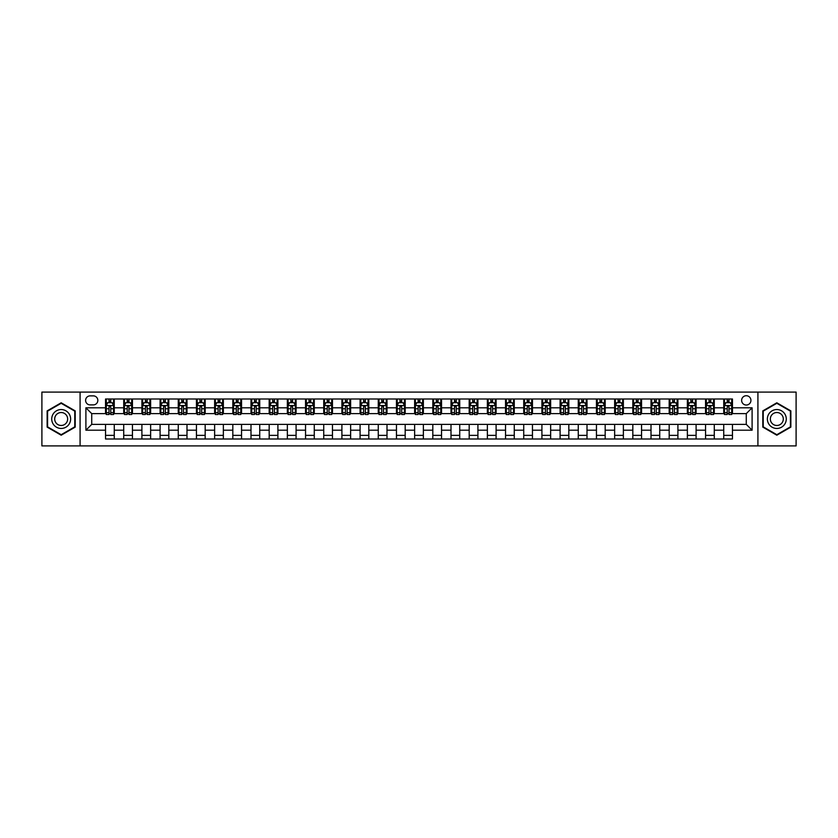 <?xml version="1.0" encoding="UTF-8"?>
<svg xmlns="http://www.w3.org/2000/svg" width="838" height="838" viewBox="0 0 838 838"><rect width="100%" height="100%" fill="white"/><g stroke="black" fill="none" stroke-linecap="round" stroke-linejoin="round"><path stroke-width="1.26" d="M746.281 395.725A4.651 4.651 0 0 0 741.63 400.386A4.651 4.651 0 0 0 746.281 405.037A4.651 4.651 0 0 0 750.932 400.386A4.651 4.651 0 0 0 746.281 395.725M757.919 445.91L796.1 445.91L796.1 392.09L757.919 392.09L757.919 445.91L80.081 445.91L80.081 392.09L41.9 392.09L41.9 445.91L80.081 445.91M90.116 404.89L93.322 404.89A4.504 4.504 0 0 0 97.826 400.386A4.504 4.504 0 0 0 93.322 395.871L90.116 395.871A4.504 4.504 0 0 0 85.612 400.386A4.504 4.504 0 0 0 90.116 404.89M757.919 392.09L80.081 392.09M105.536 430.198L85.905 430.198L85.905 407.802L105.536 407.802L105.536 413.616L91.719 413.616L91.719 424.384L105.536 424.384L105.536 438.997L732.464 438.997L732.464 424.384L746.281 424.384L746.281 413.616L732.464 413.616L732.464 407.802L752.095 407.802L752.095 430.198L732.464 430.198M732.464 407.802L732.464 399.003L105.536 399.003L105.536 407.802M723.739 399.003L723.739 413.616L724.461 413.616M727.227 413.616L728.976 413.616M731.731 413.616L732.464 413.616M723.739 413.616L713.557 413.616M705.554 399.003L705.554 413.616L706.277 413.616M709.042 413.616L710.792 413.616M705.554 413.616L695.372 413.616M687.37 399.003L687.37 413.616L688.092 413.616M690.858 413.616L692.607 413.616M687.37 413.616L677.188 413.616M669.185 399.003L669.185 413.616L669.918 413.616M672.684 413.616L674.422 413.616M669.185 413.616L659.003 413.616M651.011 399.003L651.011 413.616L651.734 413.616M654.499 413.616L656.238 413.616M651.011 413.616L640.819 413.616M632.826 399.003L632.826 413.616L633.549 413.616M636.314 413.616L638.064 413.616M632.826 413.616L622.644 413.616M614.642 399.003L614.642 413.616L615.364 413.616M618.13 413.616L619.879 413.616M614.642 413.616L604.46 413.616M596.457 399.003L596.457 413.616L597.19 413.616M599.945 413.616L601.694 413.616M596.457 413.616L586.275 413.616M578.272 399.003L578.272 413.616L579.006 413.616M581.771 413.616L583.51 413.616M578.272 413.616L568.091 413.616M560.098 399.003L560.098 413.616L560.821 413.616M563.586 413.616L565.336 413.616M560.098 413.616L549.917 413.616M541.914 399.003L541.914 413.616L542.636 413.616M545.402 413.616L547.151 413.616M541.914 413.616L531.732 413.616M523.729 399.003L523.729 413.616L524.462 413.616M527.217 413.616L528.967 413.616M523.729 413.616L513.547 413.616M505.544 399.003L505.544 413.616L506.278 413.616M509.043 413.616L510.782 413.616M505.544 413.616L495.363 413.616M487.37 399.003L487.37 413.616L488.093 413.616M490.859 413.616L492.597 413.616M487.37 413.616L477.178 413.616M469.186 399.003L469.186 413.616L469.909 413.616M472.674 413.616L474.423 413.616M469.186 413.616L459.004 413.616M451.001 399.003L451.001 413.616L451.724 413.616M454.489 413.616L456.239 413.616M451.001 413.616L440.819 413.616M432.817 399.003L432.817 413.616L433.55 413.616M436.305 413.616L438.054 413.616M432.817 413.616L422.635 413.616M414.632 399.003L414.632 413.616L415.365 413.616M418.131 413.616L419.869 413.616M414.632 413.616L404.45 413.616M396.458 399.003L396.458 413.616L397.181 413.616M399.946 413.616L401.695 413.616M396.458 413.616L386.276 413.616M378.273 399.003L378.273 413.616L378.996 413.616M381.761 413.616L383.511 413.616M378.273 413.616L368.091 413.616M360.089 399.003L360.089 413.616L360.822 413.616M363.577 413.616L365.326 413.616M360.089 413.616L349.907 413.616M341.904 399.003L341.904 413.616L342.637 413.616M345.403 413.616L347.142 413.616M341.904 413.616L331.722 413.616M323.73 399.003L323.73 413.616L324.453 413.616M327.218 413.616L328.957 413.616M323.73 413.616L313.538 413.616M305.545 399.003L305.545 413.616L306.268 413.616M309.033 413.616L310.783 413.616M305.545 413.616L295.364 413.616M287.361 399.003L287.361 413.616L288.083 413.616M290.849 413.616L292.598 413.616M287.361 413.616L277.179 413.616M269.176 399.003L269.176 413.616L269.909 413.616M272.664 413.616L274.414 413.616M269.176 413.616L258.994 413.616M250.991 399.003L250.991 413.616L251.725 413.616M254.49 413.616L256.229 413.616M250.991 413.616L240.81 413.616M232.817 399.003L232.817 413.616L233.54 413.616M236.306 413.616L238.055 413.616M232.817 413.616L222.636 413.616M214.633 399.003L214.633 413.616L215.356 413.616M218.121 413.616L219.87 413.616M214.633 413.616L204.451 413.616M196.448 399.003L196.448 413.616L197.181 413.616M199.936 413.616L201.686 413.616M196.448 413.616L186.266 413.616M178.264 399.003L178.264 413.616L178.997 413.616M181.762 413.616L183.501 413.616M178.264 413.616L168.082 413.616M160.089 399.003L160.089 413.616L160.812 413.616M163.578 413.616L165.316 413.616M160.089 413.616L149.908 413.616M141.905 399.003L141.905 413.616L142.628 413.616M145.393 413.616L147.142 413.616M141.905 413.616L131.723 413.616M123.72 399.003L123.72 413.616L124.443 413.616M127.208 413.616L128.958 413.616M123.72 413.616L113.539 413.616M105.536 413.616L106.269 413.616M109.024 413.616L110.773 413.616M105.536 424.384L114.261 424.384L114.261 438.997M732.464 424.384L114.261 424.384M114.261 399.003L114.261 413.616M105.536 402.638L106.269 402.638M109.024 402.638L110.773 402.638M113.539 402.638L114.261 402.638M105.536 435.362L114.261 435.362M123.72 424.384L123.72 438.997M132.446 399.003L132.446 413.616M123.72 402.638L124.443 402.638M127.208 402.638L128.958 402.638M131.723 402.638L132.446 402.638M132.446 424.384L132.446 438.997M123.72 435.362L132.446 435.362M141.905 424.384L141.905 438.997M150.631 424.384L150.631 438.997M141.905 435.362L150.631 435.362M150.631 399.003L150.631 413.616M141.905 402.638L142.628 402.638M145.393 402.638L147.142 402.638M149.908 402.638L150.631 402.638M160.089 424.384L160.089 438.997M168.815 424.384L168.815 438.997M160.089 435.362L168.815 435.362M168.815 399.003L168.815 413.616M160.089 402.638L160.812 402.638M163.578 402.638L165.316 402.638M168.082 402.638L168.815 402.638M178.264 424.384L178.264 438.997M186.989 424.384L186.989 438.997M178.264 435.362L186.989 435.362M186.989 399.003L186.989 413.616M178.264 402.638L178.997 402.638M181.762 402.638L183.501 402.638M186.266 402.638L186.989 402.638M196.448 424.384L196.448 438.997M205.174 424.384L205.174 438.997M196.448 435.362L205.174 435.362M205.174 399.003L205.174 413.616M196.448 402.638L197.181 402.638M199.936 402.638L201.686 402.638M204.451 402.638L205.174 402.638M214.633 424.384L214.633 438.997M223.358 424.384L223.358 438.997M214.633 435.362L223.358 435.362M223.358 399.003L223.358 413.616M214.633 402.638L215.356 402.638M218.121 402.638L219.87 402.638M222.636 402.638L223.358 402.638M232.817 424.384L232.817 438.997M241.543 424.384L241.543 438.997M232.817 435.362L241.543 435.362M241.543 399.003L241.543 413.616M232.817 402.638L233.54 402.638M236.306 402.638L238.055 402.638M240.81 402.638L241.543 402.638M250.991 424.384L250.991 438.997M259.728 424.384L259.728 438.997M250.991 435.362L259.728 435.362M259.728 399.003L259.728 413.616M250.991 402.638L251.725 402.638M254.49 402.638L256.229 402.638M258.994 402.638L259.728 402.638M269.176 424.384L269.176 438.997M277.902 424.384L277.902 438.997M269.176 435.362L277.902 435.362M277.902 399.003L277.902 413.616M269.176 402.638L269.909 402.638M272.664 402.638L274.414 402.638M277.179 402.638L277.902 402.638M287.361 424.384L287.361 438.997M296.086 424.384L296.086 438.997M287.361 435.362L296.086 435.362M296.086 399.003L296.086 413.616M287.361 402.638L288.083 402.638M290.849 402.638L292.598 402.638M295.364 402.638L296.086 402.638M305.545 424.384L305.545 438.997M314.271 424.384L314.271 438.997M305.545 435.362L314.271 435.362M314.271 399.003L314.271 413.616M305.545 402.638L306.268 402.638M309.033 402.638L310.783 402.638M313.538 402.638L314.271 402.638M323.73 424.384L323.73 438.997M332.456 424.384L332.456 438.997M323.73 435.362L332.456 435.362M332.456 399.003L332.456 413.616M323.73 402.638L324.453 402.638M327.218 402.638L328.957 402.638M331.722 402.638L332.456 402.638M341.904 424.384L341.904 438.997M350.63 424.384L350.63 438.997M341.904 435.362L350.63 435.362M350.63 399.003L350.63 413.616M341.904 402.638L342.637 402.638M345.403 402.638L347.142 402.638M349.907 402.638L350.63 402.638M360.089 424.384L360.089 438.997M368.814 424.384L368.814 438.997M360.089 435.362L368.814 435.362M368.814 399.003L368.814 413.616M360.089 402.638L360.822 402.638M363.577 402.638L365.326 402.638M368.091 402.638L368.814 402.638M378.273 424.384L378.273 438.997M386.999 424.384L386.999 438.997M378.273 435.362L386.999 435.362M386.999 399.003L386.999 413.616M378.273 402.638L378.996 402.638M381.761 402.638L383.511 402.638M386.276 402.638L386.999 402.638M396.458 424.384L396.458 438.997M405.183 424.384L405.183 438.997M396.458 435.362L405.183 435.362M405.183 399.003L405.183 413.616M396.458 402.638L397.181 402.638M399.946 402.638L401.695 402.638M404.45 402.638L405.183 402.638M414.632 424.384L414.632 438.997M423.368 424.384L423.368 438.997M414.632 435.362L423.368 435.362M423.368 399.003L423.368 413.616M414.632 402.638L415.365 402.638M418.131 402.638L419.869 402.638M422.635 402.638L423.368 402.638M432.817 424.384L432.817 438.997M441.542 424.384L441.542 438.997M432.817 435.362L441.542 435.362M441.542 399.003L441.542 413.616M432.817 402.638L433.55 402.638M436.305 402.638L438.054 402.638M440.819 402.638L441.542 402.638M451.001 424.384L451.001 438.997M459.727 424.384L459.727 438.997M451.001 435.362L459.727 435.362M459.727 399.003L459.727 413.616M451.001 402.638L451.724 402.638M454.489 402.638L456.239 402.638M459.004 402.638L459.727 402.638M469.186 424.384L469.186 438.997M477.911 424.384L477.911 438.997M469.186 435.362L477.911 435.362M477.911 399.003L477.911 413.616M469.186 402.638L469.909 402.638M472.674 402.638L474.423 402.638M477.178 402.638L477.911 402.638M487.37 424.384L487.37 438.997M496.096 424.384L496.096 438.997M487.37 435.362L496.096 435.362M496.096 399.003L496.096 413.616M487.37 402.638L488.093 402.638M490.859 402.638L492.597 402.638M495.363 402.638L496.096 402.638M505.544 424.384L505.544 438.997M514.27 424.384L514.27 438.997M505.544 435.362L514.27 435.362M514.27 399.003L514.27 413.616M505.544 402.638L506.278 402.638M509.043 402.638L510.782 402.638M513.547 402.638L514.27 402.638M523.729 424.384L523.729 438.997M532.455 424.384L532.455 438.997M523.729 435.362L532.455 435.362M532.455 399.003L532.455 413.616M523.729 402.638L524.462 402.638M527.217 402.638L528.967 402.638M531.732 402.638L532.455 402.638M541.914 424.384L541.914 438.997M550.639 424.384L550.639 438.997M541.914 435.362L550.639 435.362M550.639 399.003L550.639 413.616M541.914 402.638L542.636 402.638M545.402 402.638L547.151 402.638M549.917 402.638L550.639 402.638M560.098 424.384L560.098 438.997M568.824 424.384L568.824 438.997M560.098 435.362L568.824 435.362M568.824 399.003L568.824 413.616M560.098 402.638L560.821 402.638M563.586 402.638L565.336 402.638M568.091 402.638L568.824 402.638M578.272 424.384L578.272 438.997M587.009 424.384L587.009 438.997M578.272 435.362L587.009 435.362M587.009 399.003L587.009 413.616M578.272 402.638L579.006 402.638M581.771 402.638L583.51 402.638M586.275 402.638L587.009 402.638M596.457 424.384L596.457 438.997M605.183 424.384L605.183 438.997M596.457 435.362L605.183 435.362M605.183 399.003L605.183 413.616M596.457 402.638L597.19 402.638M599.945 402.638L601.694 402.638M604.46 402.638L605.183 402.638M614.642 424.384L614.642 438.997M623.367 424.384L623.367 438.997M614.642 435.362L623.367 435.362M623.367 399.003L623.367 413.616M614.642 402.638L615.364 402.638M618.13 402.638L619.879 402.638M622.644 402.638L623.367 402.638M632.826 424.384L632.826 438.997M641.552 424.384L641.552 438.997M632.826 435.362L641.552 435.362M641.552 399.003L641.552 413.616M632.826 402.638L633.549 402.638M636.314 402.638L638.064 402.638M640.819 402.638L641.552 402.638M651.011 424.384L651.011 438.997M659.736 424.384L659.736 438.997M651.011 435.362L659.736 435.362M659.736 399.003L659.736 413.616M651.011 402.638L651.734 402.638M654.499 402.638L656.238 402.638M659.003 402.638L659.736 402.638M669.185 424.384L669.185 438.997M677.911 424.384L677.911 438.997M669.185 435.362L677.911 435.362M677.911 399.003L677.911 413.616M669.185 402.638L669.918 402.638M672.684 402.638L674.422 402.638M677.188 402.638L677.911 402.638M687.37 424.384L687.37 438.997M696.095 424.384L696.095 438.997M687.37 435.362L696.095 435.362M696.095 399.003L696.095 413.616M687.37 402.638L688.092 402.638M690.858 402.638L692.607 402.638M695.372 402.638L696.095 402.638M705.554 424.384L705.554 438.997M714.28 424.384L714.28 438.997M705.554 435.362L714.28 435.362M714.28 399.003L714.28 413.616M705.554 402.638L706.277 402.638M709.042 402.638L710.792 402.638M713.557 402.638L714.28 402.638M723.739 424.384L723.739 438.997M723.739 435.362L732.464 435.362M723.739 402.638L724.461 402.638M727.227 402.638L728.976 402.638M731.731 402.638L732.464 402.638M91.719 413.616L85.905 407.802M91.719 424.384L85.905 430.198M752.095 407.802L746.281 413.616M752.095 430.198L746.281 424.384M61.174 435.205L75.211 427.108L75.211 410.892L61.174 402.795L47.138 410.892L47.138 427.108L61.174 435.205M790.863 410.892L776.826 402.795L762.79 410.892L762.79 427.108L776.826 435.205L790.863 427.108L790.863 410.892M110.773 400.889L109.024 400.889M113.539 412.663L110.773 412.663L110.773 414.496L113.539 414.496L113.539 405.613L112.083 402.711L107.725 402.711L106.269 405.613L106.269 414.496L109.024 414.496L109.024 412.663L106.269 412.663M106.269 405.613L106.269 399.003M113.539 405.613L113.539 399.003M109.024 402.711L109.024 399.003M110.773 399.003L110.773 402.711M110.773 412.663L110.773 406.713L109.024 406.713L109.024 412.663M128.958 400.889L127.208 400.889M131.723 412.663L128.958 412.663L128.958 414.496L131.723 414.496L131.723 405.613L130.267 402.711L125.899 402.711L124.443 405.613L124.443 414.496L127.208 414.496L127.208 412.663L124.443 412.663M124.443 405.613L124.443 399.003M131.723 405.613L131.723 399.003M127.208 402.711L127.208 399.003M128.958 399.003L128.958 402.711M128.958 412.663L128.958 406.713L127.208 406.713L127.208 412.663M147.142 400.889L145.393 400.889M149.908 412.663L147.142 412.663L147.142 414.496L149.908 414.496L149.908 405.613L148.452 402.711L144.084 402.711L142.628 405.613L142.628 414.496L145.393 414.496L145.393 412.663L142.628 412.663M142.628 405.613L142.628 399.003M149.908 405.613L149.908 399.003M145.393 402.711L145.393 399.003M147.142 399.003L147.142 402.711M147.142 412.663L147.142 406.713L145.393 406.713L145.393 412.663M165.316 400.889L163.578 400.889M168.082 412.663L165.316 412.663L165.316 414.496L168.082 414.496L168.082 405.613L166.626 402.711L162.268 402.711L160.812 405.613L160.812 414.496L163.578 414.496L163.578 412.663L160.812 412.663M160.812 405.613L160.812 399.003M168.082 405.613L168.082 399.003M163.578 402.711L163.578 399.003M165.316 399.003L165.316 402.711M165.316 412.663L165.316 406.713L163.578 406.713L163.578 412.663M183.501 400.889L181.762 400.889M186.266 412.663L183.501 412.663L183.501 414.496L186.266 414.496L186.266 405.613L184.81 402.711L180.453 402.711L178.997 405.613L178.997 414.496L181.762 414.496L181.762 412.663L178.997 412.663M178.997 405.613L178.997 399.003M186.266 405.613L186.266 399.003M181.762 402.711L181.762 399.003M183.501 399.003L183.501 402.711M183.501 412.663L183.501 406.713L181.762 406.713L181.762 412.663M69.365 414.276A9.459 9.459 0 0 0 56.45 410.809A9.459 9.459 0 0 0 52.983 423.724A9.459 9.459 0 0 0 65.898 427.191A9.459 9.459 0 0 0 69.365 414.276M66.778 415.763A6.474 6.474 0 0 0 57.937 413.396A6.474 6.474 0 0 0 55.57 422.237A6.474 6.474 0 0 0 64.411 424.604A6.474 6.474 0 0 0 66.778 415.763M61.174 434.702L47.577 426.856L47.577 411.144L61.174 403.298L74.771 411.144L74.771 426.856L61.174 434.702M776.826 428.459A9.459 9.459 0 0 0 786.285 419A9.459 9.459 0 0 0 776.826 409.541A9.459 9.459 0 0 0 767.367 419A9.459 9.459 0 0 0 776.826 428.459M776.826 425.474A6.474 6.474 0 0 0 783.3 419A6.474 6.474 0 0 0 776.826 412.526A6.474 6.474 0 0 0 770.352 419A6.474 6.474 0 0 0 776.826 425.474M763.229 411.144L776.826 403.298L790.423 411.144L790.423 426.856L776.826 434.702L763.229 426.856L763.229 411.144M201.686 400.889L199.936 400.889M204.451 412.663L201.686 412.663L201.686 414.496L204.451 414.496L204.451 405.613L202.995 402.711L198.627 402.711L197.181 405.613L197.181 414.496L199.936 414.496L199.936 412.663L197.181 412.663M197.181 405.613L197.181 399.003M204.451 405.613L204.451 399.003M199.936 402.711L199.936 399.003M201.686 399.003L201.686 402.711M201.686 412.663L201.686 406.713L199.936 406.713L199.936 412.663M219.87 400.889L218.121 400.889M222.636 412.663L219.87 412.663L219.87 414.496L222.636 414.496L222.636 405.613L221.18 402.711L216.812 402.711L215.356 405.613L215.356 414.496L218.121 414.496L218.121 412.663L215.356 412.663M215.356 405.613L215.356 399.003M222.636 405.613L222.636 399.003M218.121 402.711L218.121 399.003M219.87 399.003L219.87 402.711M219.87 412.663L219.87 406.713L218.121 406.713L218.121 412.663M238.055 400.889L236.306 400.889M240.81 412.663L238.055 412.663L238.055 414.496L240.81 414.496L240.81 405.613L239.364 402.711L234.996 402.711L233.54 405.613L233.54 414.496L236.306 414.496L236.306 412.663L233.54 412.663M233.54 405.613L233.54 399.003M240.81 405.613L240.81 399.003M236.306 402.711L236.306 399.003M238.055 399.003L238.055 402.711M238.055 412.663L238.055 406.713L236.306 406.713L236.306 412.663M256.229 400.889L254.49 400.889M258.994 412.663L256.229 412.663L256.229 414.496L258.994 414.496L258.994 405.613L257.538 402.711L253.181 402.711L251.725 405.613L251.725 414.496L254.49 414.496L254.49 412.663L251.725 412.663M251.725 405.613L251.725 399.003M258.994 405.613L258.994 399.003M254.49 402.711L254.49 399.003M256.229 399.003L256.229 402.711M256.229 412.663L256.229 406.713L254.49 406.713L254.49 412.663M274.414 400.889L272.664 400.889M277.179 412.663L274.414 412.663L274.414 414.496L277.179 414.496L277.179 405.613L275.723 402.711L271.355 402.711L269.909 405.613L269.909 414.496L272.664 414.496L272.664 412.663L269.909 412.663M269.909 405.613L269.909 399.003M277.179 405.613L277.179 399.003M272.664 402.711L272.664 399.003M274.414 399.003L274.414 402.711M274.414 412.663L274.414 406.713L272.664 406.713L272.664 412.663M292.598 400.889L290.849 400.889M295.364 412.663L292.598 412.663L292.598 414.496L295.364 414.496L295.364 405.613L293.908 402.711L289.539 402.711L288.083 405.613L288.083 414.496L290.849 414.496L290.849 412.663L288.083 412.663M288.083 405.613L288.083 399.003M295.364 405.613L295.364 399.003M290.849 402.711L290.849 399.003M292.598 399.003L292.598 402.711M292.598 412.663L292.598 406.713L290.849 406.713L290.849 412.663M310.783 400.889L309.033 400.889M313.538 412.663L310.783 412.663L310.783 414.496L313.538 414.496L313.538 405.613L312.092 402.711L307.724 402.711L306.268 405.613L306.268 414.496L309.033 414.496L309.033 412.663L306.268 412.663M306.268 405.613L306.268 399.003M313.538 405.613L313.538 399.003M309.033 402.711L309.033 399.003M310.783 399.003L310.783 402.711M310.783 412.663L310.783 406.713L309.033 406.713L309.033 412.663M328.957 400.889L327.218 400.889M331.722 412.663L328.957 412.663L328.957 414.496L331.722 414.496L331.722 405.613L330.266 402.711L325.909 402.711L324.453 405.613L324.453 414.496L327.218 414.496L327.218 412.663L324.453 412.663M324.453 405.613L324.453 399.003M331.722 405.613L331.722 399.003M327.218 402.711L327.218 399.003M328.957 399.003L328.957 402.711M328.957 412.663L328.957 406.713L327.218 406.713L327.218 412.663M347.142 400.889L345.403 400.889M349.907 412.663L347.142 412.663L347.142 414.496L349.907 414.496L349.907 405.613L348.451 402.711L344.093 402.711L342.637 405.613L342.637 414.496L345.403 414.496L345.403 412.663L342.637 412.663M342.637 405.613L342.637 399.003M349.907 405.613L349.907 399.003M345.403 402.711L345.403 399.003M347.142 399.003L347.142 402.711M347.142 412.663L347.142 406.713L345.403 406.713L345.403 412.663M365.326 400.889L363.577 400.889M368.091 412.663L365.326 412.663L365.326 414.496L368.091 414.496L368.091 405.613L366.635 402.711L362.267 402.711L360.822 405.613L360.822 414.496L363.577 414.496L363.577 412.663L360.822 412.663M360.822 405.613L360.822 399.003M368.091 405.613L368.091 399.003M363.577 402.711L363.577 399.003M365.326 399.003L365.326 402.711M365.326 412.663L365.326 406.713L363.577 406.713L363.577 412.663M383.511 400.889L381.761 400.889M386.276 412.663L383.511 412.663L383.511 414.496L386.276 414.496L386.276 405.613L384.82 402.711L380.452 402.711L378.996 405.613L378.996 414.496L381.761 414.496L381.761 412.663L378.996 412.663M378.996 405.613L378.996 399.003M386.276 405.613L386.276 399.003M381.761 402.711L381.761 399.003M383.511 399.003L383.511 402.711M383.511 412.663L383.511 406.713L381.761 406.713L381.761 412.663M401.695 400.889L399.946 400.889M404.45 412.663L401.695 412.663L401.695 414.496L404.45 414.496L404.45 405.613L403.005 402.711L398.637 402.711L397.181 405.613L397.181 414.496L399.946 414.496L399.946 412.663L397.181 412.663M397.181 405.613L397.181 399.003M404.45 405.613L404.45 399.003M399.946 402.711L399.946 399.003M401.695 399.003L401.695 402.711M401.695 412.663L401.695 406.713L399.946 406.713L399.946 412.663M419.869 400.889L418.131 400.889M422.635 412.663L419.869 412.663L419.869 414.496L422.635 414.496L422.635 405.613L421.179 402.711L416.821 402.711L415.365 405.613L415.365 414.496L418.131 414.496L418.131 412.663L415.365 412.663M415.365 405.613L415.365 399.003M422.635 405.613L422.635 399.003M418.131 402.711L418.131 399.003M419.869 399.003L419.869 402.711M419.869 412.663L419.869 406.713L418.131 406.713L418.131 412.663M438.054 400.889L436.305 400.889M440.819 412.663L438.054 412.663L438.054 414.496L440.819 414.496L440.819 405.613L439.363 402.711L434.995 402.711L433.55 405.613L433.55 414.496L436.305 414.496L436.305 412.663L433.55 412.663M433.55 405.613L433.55 399.003M440.819 405.613L440.819 399.003M436.305 402.711L436.305 399.003M438.054 399.003L438.054 402.711M438.054 412.663L438.054 406.713L436.305 406.713L436.305 412.663M456.239 400.889L454.489 400.889M459.004 412.663L456.239 412.663L456.239 414.496L459.004 414.496L459.004 405.613L457.548 402.711L453.18 402.711L451.724 405.613L451.724 414.496L454.489 414.496L454.489 412.663L451.724 412.663M451.724 405.613L451.724 399.003M459.004 405.613L459.004 399.003M454.489 402.711L454.489 399.003M456.239 399.003L456.239 402.711M456.239 412.663L456.239 406.713L454.489 406.713L454.489 412.663M474.423 400.889L472.674 400.889M477.178 412.663L474.423 412.663L474.423 414.496L477.178 414.496L477.178 405.613L475.733 402.711L471.365 402.711L469.909 405.613L469.909 414.496L472.674 414.496L472.674 412.663L469.909 412.663M469.909 405.613L469.909 399.003M477.178 405.613L477.178 399.003M472.674 402.711L472.674 399.003M474.423 399.003L474.423 402.711M474.423 412.663L474.423 406.713L472.674 406.713L472.674 412.663M492.597 400.889L490.859 400.889M495.363 412.663L492.597 412.663L492.597 414.496L495.363 414.496L495.363 405.613L493.907 402.711L489.549 402.711L488.093 405.613L488.093 414.496L490.859 414.496L490.859 412.663L488.093 412.663M488.093 405.613L488.093 399.003M495.363 405.613L495.363 399.003M490.859 402.711L490.859 399.003M492.597 399.003L492.597 402.711M492.597 412.663L492.597 406.713L490.859 406.713L490.859 412.663M510.782 400.889L509.043 400.889M513.547 412.663L510.782 412.663L510.782 414.496L513.547 414.496L513.547 405.613L512.091 402.711L507.734 402.711L506.278 405.613L506.278 414.496L509.043 414.496L509.043 412.663L506.278 412.663M506.278 405.613L506.278 399.003M513.547 405.613L513.547 399.003M509.043 402.711L509.043 399.003M510.782 399.003L510.782 402.711M510.782 412.663L510.782 406.713L509.043 406.713L509.043 412.663M528.967 400.889L527.217 400.889M531.732 412.663L528.967 412.663L528.967 414.496L531.732 414.496L531.732 405.613L530.276 402.711L525.908 402.711L524.462 405.613L524.462 414.496L527.217 414.496L527.217 412.663L524.462 412.663M524.462 405.613L524.462 399.003M531.732 405.613L531.732 399.003M527.217 402.711L527.217 399.003M528.967 399.003L528.967 402.711M528.967 412.663L528.967 406.713L527.217 406.713L527.217 412.663M547.151 400.889L545.402 400.889M549.917 412.663L547.151 412.663L547.151 414.496L549.917 414.496L549.917 405.613L548.461 402.711L544.092 402.711L542.636 405.613L542.636 414.496L545.402 414.496L545.402 412.663L542.636 412.663M542.636 405.613L542.636 399.003M549.917 405.613L549.917 399.003M545.402 402.711L545.402 399.003M547.151 399.003L547.151 402.711M547.151 412.663L547.151 406.713L545.402 406.713L545.402 412.663M565.336 400.889L563.586 400.889M568.091 412.663L565.336 412.663L565.336 414.496L568.091 414.496L568.091 405.613L566.645 402.711L562.277 402.711L560.821 405.613L560.821 414.496L563.586 414.496L563.586 412.663L560.821 412.663M560.821 405.613L560.821 399.003M568.091 405.613L568.091 399.003M563.586 402.711L563.586 399.003M565.336 399.003L565.336 402.711M565.336 412.663L565.336 406.713L563.586 406.713L563.586 412.663M583.51 400.889L581.771 400.889M586.275 412.663L583.51 412.663L583.51 414.496L586.275 414.496L586.275 405.613L584.819 402.711L580.462 402.711L579.006 405.613L579.006 414.496L581.771 414.496L581.771 412.663L579.006 412.663M579.006 405.613L579.006 399.003M586.275 405.613L586.275 399.003M581.771 402.711L581.771 399.003M583.51 399.003L583.51 402.711M583.51 412.663L583.51 406.713L581.771 406.713L581.771 412.663M601.694 400.889L599.945 400.889M604.46 412.663L601.694 412.663L601.694 414.496L604.46 414.496L604.46 405.613L603.004 402.711L598.636 402.711L597.19 405.613L597.19 414.496L599.945 414.496L599.945 412.663L597.19 412.663M597.19 405.613L597.19 399.003M604.46 405.613L604.46 399.003M599.945 402.711L599.945 399.003M601.694 399.003L601.694 402.711M601.694 412.663L601.694 406.713L599.945 406.713L599.945 412.663M619.879 400.889L618.13 400.889M622.644 412.663L619.879 412.663L619.879 414.496L622.644 414.496L622.644 405.613L621.188 402.711L616.82 402.711L615.364 405.613L615.364 414.496L618.13 414.496L618.13 412.663L615.364 412.663M615.364 405.613L615.364 399.003M622.644 405.613L622.644 399.003M618.13 402.711L618.13 399.003M619.879 399.003L619.879 402.711M619.879 412.663L619.879 406.713L618.13 406.713L618.13 412.663M638.064 400.889L636.314 400.889M640.819 412.663L638.064 412.663L638.064 414.496L640.819 414.496L640.819 405.613L639.373 402.711L635.005 402.711L633.549 405.613L633.549 414.496L636.314 414.496L636.314 412.663L633.549 412.663M633.549 405.613L633.549 399.003M640.819 405.613L640.819 399.003M636.314 402.711L636.314 399.003M638.064 399.003L638.064 402.711M638.064 412.663L638.064 406.713L636.314 406.713L636.314 412.663M656.238 400.889L654.499 400.889M659.003 412.663L656.238 412.663L656.238 414.496L659.003 414.496L659.003 405.613L657.547 402.711L653.19 402.711L651.734 405.613L651.734 414.496L654.499 414.496L654.499 412.663L651.734 412.663M651.734 405.613L651.734 399.003M659.003 405.613L659.003 399.003M654.499 402.711L654.499 399.003M656.238 399.003L656.238 402.711M656.238 412.663L656.238 406.713L654.499 406.713L654.499 412.663M674.422 400.889L672.684 400.889M677.188 412.663L674.422 412.663L674.422 414.496L677.188 414.496L677.188 405.613L675.732 402.711L671.374 402.711L669.918 405.613L669.918 414.496L672.684 414.496L672.684 412.663L669.918 412.663M669.918 405.613L669.918 399.003M677.188 405.613L677.188 399.003M672.684 402.711L672.684 399.003M674.422 399.003L674.422 402.711M674.422 412.663L674.422 406.713L672.684 406.713L672.684 412.663M692.607 400.889L690.858 400.889M695.372 412.663L692.607 412.663L692.607 414.496L695.372 414.496L695.372 405.613L693.916 402.711L689.548 402.711L688.092 405.613L688.092 414.496L690.858 414.496L690.858 412.663L688.092 412.663M688.092 405.613L688.092 399.003M695.372 405.613L695.372 399.003M690.858 402.711L690.858 399.003M692.607 399.003L692.607 402.711M692.607 412.663L692.607 406.713L690.858 406.713L690.858 412.663M710.792 400.889L709.042 400.889M713.557 412.663L710.792 412.663L710.792 414.496L713.557 414.496L713.557 405.613L712.101 402.711L707.733 402.711L706.277 405.613L706.277 414.496L709.042 414.496L709.042 412.663L706.277 412.663M706.277 405.613L706.277 399.003M713.557 405.613L713.557 399.003M709.042 402.711L709.042 399.003M710.792 399.003L710.792 402.711M710.792 412.663L710.792 406.713L709.042 406.713L709.042 412.663M728.976 400.889L727.227 400.889M731.731 412.663L728.976 412.663L728.976 414.496L731.731 414.496L731.731 405.613L730.275 402.711L725.918 402.711L724.461 405.613L724.461 414.496L727.227 414.496L727.227 412.663L724.461 412.663M724.461 405.613L724.461 399.003M731.731 405.613L731.731 399.003M727.227 402.711L727.227 399.003M728.976 399.003L728.976 402.711M728.976 412.663L728.976 406.713L727.227 406.713L727.227 412.663M123.72 430.198L114.261 430.198M123.72 407.802L114.261 407.802M141.905 407.802L132.446 407.802M141.905 430.198L132.446 430.198M160.089 407.802L150.631 407.802M160.089 430.198L150.631 430.198M178.264 407.802L168.815 407.802M178.264 430.198L168.815 430.198M196.448 407.802L186.989 407.802M196.448 430.198L186.989 430.198M214.633 407.802L205.174 407.802M214.633 430.198L205.174 430.198M232.817 407.802L223.358 407.802M232.817 430.198L223.358 430.198M250.991 407.802L241.543 407.802M250.991 430.198L241.543 430.198M269.176 407.802L259.728 407.802M269.176 430.198L259.728 430.198M287.361 407.802L277.902 407.802M287.361 430.198L277.902 430.198M305.545 407.802L296.086 407.802M305.545 430.198L296.086 430.198M323.73 407.802L314.271 407.802M323.73 430.198L314.271 430.198M341.904 407.802L332.456 407.802M341.904 430.198L332.456 430.198M360.089 407.802L350.63 407.802M360.089 430.198L350.63 430.198M378.273 407.802L368.814 407.802M378.273 430.198L368.814 430.198M396.458 407.802L386.999 407.802M396.458 430.198L386.999 430.198M414.632 407.802L405.183 407.802M414.632 430.198L405.183 430.198M432.817 407.802L423.368 407.802M432.817 430.198L423.368 430.198M451.001 407.802L441.542 407.802M451.001 430.198L441.542 430.198M469.186 407.802L459.727 407.802M469.186 430.198L459.727 430.198M487.37 407.802L477.911 407.802M487.37 430.198L477.911 430.198M505.544 407.802L496.096 407.802M505.544 430.198L496.096 430.198M523.729 407.802L514.27 407.802M523.729 430.198L514.27 430.198M541.914 407.802L532.455 407.802M541.914 430.198L532.455 430.198M560.098 407.802L550.639 407.802M560.098 430.198L550.639 430.198M578.272 407.802L568.824 407.802M578.272 430.198L568.824 430.198M596.457 407.802L587.009 407.802M596.457 430.198L587.009 430.198M614.642 407.802L605.183 407.802M614.642 430.198L605.183 430.198M632.826 407.802L623.367 407.802M632.826 430.198L623.367 430.198M651.011 407.802L641.552 407.802M651.011 430.198L641.552 430.198M669.185 407.802L659.736 407.802M669.185 430.198L659.736 430.198M687.37 407.802L677.911 407.802M687.37 430.198L677.911 430.198M705.554 407.802L696.095 407.802M705.554 430.198L696.095 430.198M723.739 407.802L714.28 407.802M723.739 430.198L714.28 430.198M113.497 405.55L106.3 405.55M106.269 402.879L107.631 402.879M112.166 402.879L113.539 402.879M109.024 408.766L106.269 408.766M113.539 408.766L110.773 408.766M110.773 401.821L109.024 401.821M131.681 405.55L124.485 405.55M124.443 402.879L125.815 402.879M130.351 402.879L131.723 402.879M127.208 408.766L124.443 408.766M131.723 408.766L128.958 408.766M128.958 401.821L127.208 401.821M149.866 405.55L142.669 405.55M142.628 402.879L144 402.879M148.536 402.879L149.908 402.879M145.393 408.766L142.628 408.766M149.908 408.766L147.142 408.766M147.142 401.821L145.393 401.821M168.05 405.55L160.844 405.55M160.812 402.879L162.184 402.879M166.72 402.879L168.082 402.879M163.578 408.766L160.812 408.766M168.082 408.766L165.316 408.766M165.316 401.821L163.578 401.821M186.235 405.55L179.028 405.55M178.997 402.879L180.359 402.879M184.905 402.879L186.266 402.879M181.762 408.766L178.997 408.766M186.266 408.766L183.501 408.766M183.501 401.821L181.762 401.821M204.409 405.55L197.213 405.55M197.181 402.879L198.543 402.879M203.079 402.879L204.451 402.879M199.936 408.766L197.181 408.766M204.451 408.766L201.686 408.766M201.686 401.821L199.936 401.821M222.594 405.55L215.397 405.55M215.356 402.879L216.728 402.879M221.263 402.879L222.636 402.879M218.121 408.766L215.356 408.766M222.636 408.766L219.87 408.766M219.87 401.821L218.121 401.821M240.778 405.55L233.582 405.55M233.54 402.879L234.912 402.879M239.448 402.879L240.81 402.879M236.306 408.766L233.54 408.766M240.81 408.766L238.055 408.766M238.055 401.821L236.306 401.821M258.963 405.55L251.756 405.55M251.725 402.879L253.086 402.879M257.633 402.879L258.994 402.879M254.49 408.766L251.725 408.766M258.994 408.766L256.229 408.766M256.229 401.821L254.49 401.821M277.137 405.55L269.941 405.55M269.909 402.879L271.271 402.879M275.807 402.879L277.179 402.879M272.664 408.766L269.909 408.766M277.179 408.766L274.414 408.766M274.414 401.821L272.664 401.821M295.322 405.55L288.125 405.55M288.083 402.879L289.456 402.879M293.991 402.879L295.364 402.879M290.849 408.766L288.083 408.766M295.364 408.766L292.598 408.766M292.598 401.821L290.849 401.821M313.506 405.55L306.31 405.55M306.268 402.879L307.64 402.879M312.176 402.879L313.538 402.879M309.033 408.766L306.268 408.766M313.538 408.766L310.783 408.766M310.783 401.821L309.033 401.821M331.691 405.55L324.484 405.55M324.453 402.879L325.814 402.879M330.361 402.879L331.722 402.879M327.218 408.766L324.453 408.766M331.722 408.766L328.957 408.766M328.957 401.821L327.218 401.821M349.875 405.55L342.669 405.55M342.637 402.879L343.999 402.879M348.545 402.879L349.907 402.879M345.403 408.766L342.637 408.766M349.907 408.766L347.142 408.766M347.142 401.821L345.403 401.821M368.05 405.55L360.853 405.55M360.822 402.879L362.184 402.879M366.719 402.879L368.091 402.879M363.577 408.766L360.822 408.766M368.091 408.766L365.326 408.766M365.326 401.821L363.577 401.821M386.234 405.55L379.038 405.55M378.996 402.879L380.368 402.879M384.904 402.879L386.276 402.879M381.761 408.766L378.996 408.766M386.276 408.766L383.511 408.766M383.511 401.821L381.761 401.821M404.419 405.55L397.222 405.55M397.181 402.879L398.553 402.879M403.088 402.879L404.45 402.879M399.946 408.766L397.181 408.766M404.45 408.766L401.695 408.766M401.695 401.821L399.946 401.821M422.603 405.55L415.397 405.55M415.365 402.879L416.727 402.879M421.273 402.879L422.635 402.879M418.131 408.766L415.365 408.766M422.635 408.766L419.869 408.766M419.869 401.821L418.131 401.821M440.778 405.55L433.581 405.55M433.55 402.879L434.912 402.879M439.447 402.879L440.819 402.879M436.305 408.766L433.55 408.766M440.819 408.766L438.054 408.766M438.054 401.821L436.305 401.821M458.962 405.55L451.766 405.55M451.724 402.879L453.096 402.879M457.632 402.879L459.004 402.879M454.489 408.766L451.724 408.766M459.004 408.766L456.239 408.766M456.239 401.821L454.489 401.821M477.147 405.55L469.95 405.55M469.909 402.879L471.281 402.879M475.816 402.879L477.178 402.879M472.674 408.766L469.909 408.766M477.178 408.766L474.423 408.766M474.423 401.821L472.674 401.821M495.331 405.55L488.125 405.55M488.093 402.879L489.455 402.879M494.001 402.879L495.363 402.879M490.859 408.766L488.093 408.766M495.363 408.766L492.597 408.766M492.597 401.821L490.859 401.821M513.516 405.55L506.309 405.55M506.278 402.879L507.639 402.879M512.186 402.879L513.547 402.879M509.043 408.766L506.278 408.766M513.547 408.766L510.782 408.766M510.782 401.821L509.043 401.821M531.69 405.55L524.494 405.55M524.462 402.879L525.824 402.879M530.36 402.879L531.732 402.879M527.217 408.766L524.462 408.766M531.732 408.766L528.967 408.766M528.967 401.821L527.217 401.821M549.875 405.55L542.678 405.55M542.636 402.879L544.009 402.879M548.544 402.879L549.917 402.879M545.402 408.766L542.636 408.766M549.917 408.766L547.151 408.766M547.151 401.821L545.402 401.821M568.059 405.55L560.863 405.55M560.821 402.879L562.193 402.879M566.729 402.879L568.091 402.879M563.586 408.766L560.821 408.766M568.091 408.766L565.336 408.766M565.336 401.821L563.586 401.821M586.244 405.55L579.037 405.55M579.006 402.879L580.367 402.879M584.914 402.879L586.275 402.879M581.771 408.766L579.006 408.766M586.275 408.766L583.51 408.766M583.51 401.821L581.771 401.821M604.418 405.55L597.222 405.55M597.19 402.879L598.552 402.879M603.088 402.879L604.46 402.879M599.945 408.766L597.19 408.766M604.46 408.766L601.694 408.766M601.694 401.821L599.945 401.821M622.603 405.55L615.406 405.55M615.364 402.879L616.737 402.879M621.272 402.879L622.644 402.879M618.13 408.766L615.364 408.766M622.644 408.766L619.879 408.766M619.879 401.821L618.13 401.821M640.787 405.55L633.591 405.55M633.549 402.879L634.921 402.879M639.457 402.879L640.819 402.879M636.314 408.766L633.549 408.766M640.819 408.766L638.064 408.766M638.064 401.821L636.314 401.821M658.972 405.55L651.765 405.55M651.734 402.879L653.095 402.879M657.641 402.879L659.003 402.879M654.499 408.766L651.734 408.766M659.003 408.766L656.238 408.766M656.238 401.821L654.499 401.821M677.156 405.55L669.95 405.55M669.918 402.879L671.28 402.879M675.816 402.879L677.188 402.879M672.684 408.766L669.918 408.766M677.188 408.766L674.422 408.766M674.422 401.821L672.684 401.821M695.331 405.55L688.134 405.55M688.092 402.879L689.465 402.879M694 402.879L695.372 402.879M690.858 408.766L688.092 408.766M695.372 408.766L692.607 408.766M692.607 401.821L690.858 401.821M713.515 405.55L706.319 405.55M706.277 402.879L707.649 402.879M712.185 402.879L713.557 402.879M709.042 408.766L706.277 408.766M713.557 408.766L710.792 408.766M710.792 401.821L709.042 401.821M731.7 405.55L724.503 405.55M724.461 402.879L725.834 402.879M730.369 402.879L731.731 402.879M727.227 408.766L724.461 408.766M731.731 408.766L728.976 408.766M728.976 401.821L727.227 401.821"/></g></svg>
